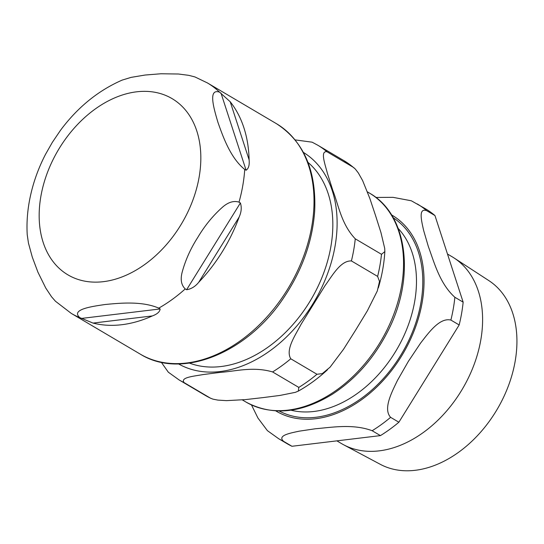 <?xml version="1.0" encoding="UTF-8"?>
<svg xmlns="http://www.w3.org/2000/svg" width="544" height="544" viewBox="0 0 544 544"><rect width="100%" height="100%" fill="white"/><g stroke="black" fill="none" stroke-linecap="round" stroke-linejoin="round"><path stroke-width="0.82" d="M186.612 289.734L185.232 288.925C181.166 285.002 180.193 279.228 182.328 271.612C185.613 259.685 190.815 248.207 197.934 237.157C204.653 225.869 212.663 216.043 221.959 207.672C227.882 202.293 233.566 200.45 239.013 202.144L240.394 202.96C241.828 207.366 241.407 212.072 239.129 217.083A133.838 93.935 120.6 0 1 198.696 282.322C195.262 286.532 191.236 289 186.612 289.734L240.394 202.96M246.106 170.238L244.725 169.429C230.364 157.95 222.904 136.347 217.96 122.42C214.03 109.092 207.631 88.114 219.572 92.16L230.207 101.742A133.838 93.935 120.6 0 1 249.118 159.834C249.608 165.111 248.601 168.579 246.106 170.238L220.952 92.976M219.572 92.16A133.838 93.935 120.6 0 0 207.359 82.899L194.942 76.942L188.768 75.344L178.446 74.011L160.942 73.766L145.153 75.031L131.165 77.357L122.128 80.111M122.38 80.009C98.28 90.494 77.656 107.256 60.5 130.295L52.319 142.385L45.492 154.394C37.529 169.837 32.096 185.796 29.179 202.266C27.261 213.234 26.608 224.026 27.22 234.654L28.451 243.08L32.293 257.122L37.944 272.224L45.771 288.068L51.537 296.766L55.468 301.26L71.271 313.398L140.264 354.13A133.838 93.935 120.6 0 0 186.64 363.004A133.838 93.935 120.6 0 0 303.348 257.067A133.838 93.935 120.6 0 0 276.345 123.624C303.736 141.311 316.506 170.524 314.67 211.276C312.419 241.794 301.94 270.851 283.234 298.452C246.554 353.464 181.22 379.78 140.264 354.13M27.2 234.274L27.22 234.654M79.825 317.642C70.468 309.42 91.691 306.49 105.101 304.511C119.53 303.13 141.814 300.825 158.76 308.128L160.14 308.944C159.854 311.766 157.264 314.099 152.374 315.928A133.838 93.935 120.6 0 1 93.031 323.082L79.825 317.642A133.838 93.935 120.6 0 1 71.271 313.398M307.972 162.377A117.416 82.409 120.6 0 1 330.861 246.704A117.416 82.409 120.6 0 1 189.462 363.1M210.875 398.378L205.285 395.393A136.313 95.669 -59.4 0 0 210.324 398.086L212.956 399.146L217.818 400.098L226.467 400.642L245.276 399.616L262.827 397.63L280.017 395.427L295.344 392.346L298.33 391.095L298.806 387.416A136.313 95.669 -59.4 0 0 316.982 374.265L322.279 373.626L330.065 367.186L343.495 349.33L355.572 330.215L367.309 310.91L377.284 291.006L379.508 281.438L377.624 276.413A136.313 95.669 -59.4 0 0 381.487 254.306L384.839 251.6L384.717 248.424L380.97 232.635L375.571 215.628L369.832 198.424L362.63 180.594L358.34 172.958L355.293 169.021L353.117 167.185A136.313 95.669 -59.4 0 0 343.89 160.63L354.171 167.946M205.285 395.393L179.071 379.916L168.327 372.198L161.31 362.27M298.806 387.416L272.592 371.94C253.116 366.221 235.484 371.375 220.089 372.395L202.898 374.598C194.181 376.23 179.928 377.312 184.11 382.609L210.324 398.086M377.624 276.413L351.41 260.936C340.49 260.481 332.234 275.808 324.897 285.865L301.084 324.285C295.358 335.308 285.28 349.554 290.761 358.788L316.982 374.265M353.117 167.185L326.903 151.708C319.974 150.776 325.176 164.478 327.42 173.38L332.819 190.386C338.558 205.088 341.244 224.08 355.266 238.83L381.487 254.306M295.134 139.896L312.086 142.174M454.043 257.958L488.852 280.616A106.74 74.916 120.6 0 1 515.141 361.372A106.74 74.916 120.6 0 1 380.365 464.358L343.713 444.822A108.555 76.187 -59.4 0 0 480.78 340.088A108.555 76.187 -59.4 0 0 454.043 257.958A108.555 76.187 -59.4 0 0 452.057 256.727L447.474 254.021M336.892 440.858L341.673 443.68A108.555 76.187 -59.4 0 0 343.713 444.822M390.606 417.336C382.956 408.884 391.673 392.435 397.46 380.406L408.354 361.386L420.553 343.142C428.781 332.554 439.661 317.383 450.888 320.069L459.17 324.958L398.881 422.226L390.606 417.336A136.313 95.669 -59.4 0 1 372.15 430.726L380.433 435.608L291.951 446.277L283.676 441.388C276.862 435.499 290.163 433.126 299.227 431.168L315.52 428.74C331.214 427.482 352.866 423.518 372.15 430.726M251.484 404.94L257.938 418.023L267.383 430.63L278.637 438.695A136.313 95.669 -59.4 0 0 283.676 441.388M411.312 200.777L392.999 197.336L375.856 197.445M454.866 297.269C439.586 283.594 433.99 261.664 428.38 246.65L423.633 230.445C421.573 221.095 418.078 207.658 426.673 210.664L434.955 215.546L463.148 302.151L454.866 297.269A136.313 95.669 -59.4 0 1 450.888 320.069M434.955 215.546A136.313 95.669 -59.4 0 0 425.517 208.821L411.271 200.75M278.637 438.695L286.912 443.584A136.313 95.669 -59.4 0 0 291.951 446.277M459.17 324.958A136.313 95.669 -59.4 0 0 463.148 302.151M380.433 435.608A136.313 95.669 -59.4 0 0 398.881 422.226M198.696 282.322L239.129 217.083M249.118 159.834L230.207 101.742M244.725 169.429A133.838 93.935 120.6 0 1 239.013 202.144M40.888 196.275A102.347 71.828 120.6 0 1 136.564 91.82A102.347 71.828 120.6 0 1 199.111 177.208A102.347 71.828 120.6 0 1 103.435 281.663A102.347 71.828 120.6 0 1 40.888 196.275M185.232 288.925A133.838 93.935 120.6 0 1 158.76 308.128M81.206 318.458L160.14 308.944M93.031 323.082L152.374 315.928M179.071 379.916A136.313 95.669 -59.4 0 0 184.11 382.609M272.592 371.94A136.313 95.669 -59.4 0 0 290.761 358.788M351.41 260.936A136.313 95.669 -59.4 0 0 355.266 238.83M326.903 151.708A136.313 95.669 -59.4 0 0 317.676 145.153L312.093 142.168M178.561 363.929A122.815 86.197 -59.4 0 0 314.323 301.471A122.815 86.197 -59.4 0 0 303.43 152.429M288.062 410.115A121.353 85.17 120.6 0 1 246.01 402.064C272.129 416.092 300.968 413.447 332.52 394.121C355.756 378.971 374.218 357.938 387.926 331.031C415.507 277.855 407.816 214.431 369.403 193.066A121.353 85.17 120.6 0 1 393.883 314.058A121.353 85.17 120.6 0 1 288.062 410.115M279.133 410.978A112.241 78.778 -59.4 0 0 315.969 417.268A112.241 78.778 -59.4 0 0 413.263 329.977A112.241 78.778 -59.4 0 0 393.21 217.756M398.235 228.494A107.746 75.623 120.6 0 1 414.671 301.505A107.746 75.623 120.6 0 1 313.942 411.468A107.746 75.623 120.6 0 1 290.958 410.19M275.754 410.87A113.818 79.88 -59.4 0 0 315.717 418.73A113.818 79.88 -59.4 0 0 415.12 328.243A113.818 79.88 -59.4 0 0 391.483 214.853M426.673 210.664A136.313 95.669 -59.4 0 0 417.241 203.939M207.359 82.899L276.345 123.624M384.846 251.6C384.132 263.602 381.963 275.706 378.325 287.905M327.495 369.757C318.308 378.243 308.591 385.356 298.336 391.102M369.403 193.066L367.479 191.923M246.01 402.064L242.338 399.894M343.89 160.63L317.676 145.153"/></g></svg>
